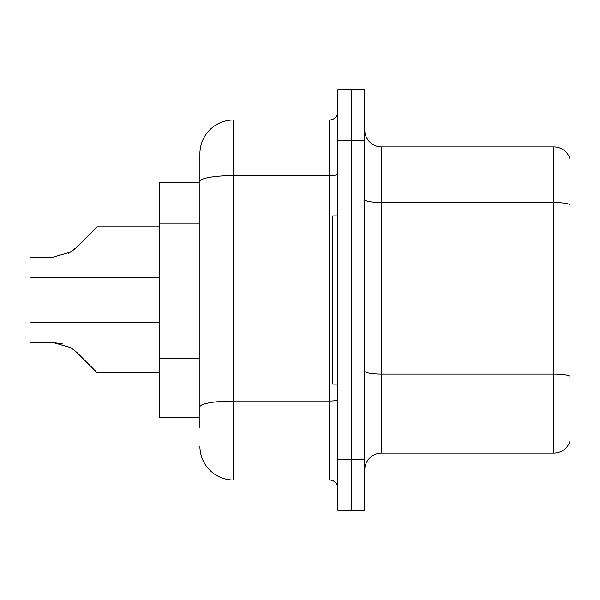 <?xml version="1.0" encoding="UTF-8"?>
<svg xmlns="http://www.w3.org/2000/svg" width="600" height="600" viewBox="0 0 600 600"><rect width="100%" height="100%" fill="white"/><g stroke="black" fill="none" stroke-linecap="round" stroke-linejoin="round"><path stroke-width="0.9" d="M199.905 182.243L159.532 182.243L159.532 417.757L199.905 417.757M364.77 469.905A16.822 16.822 0 0 1 381.593 453.082L553.852 453.082L553.852 146.917L381.593 146.917A16.822 16.822 0 0 1 364.77 130.095A16.822 16.822 0 0 0 381.593 146.917L381.593 453.082M351.308 459.81L351.308 510.278L364.77 510.278L364.77 459.81L351.308 459.81L351.308 510.278L337.853 510.278L337.853 459.81L351.308 459.81L351.308 140.19L351.308 459.81M337.853 459.81L337.853 89.722L351.308 89.722L351.308 140.19L351.308 89.722L364.77 89.722L364.77 459.81M570 159.03A16.822 16.822 0 0 0 553.852 146.917A16.822 16.822 0 0 1 570 159.03L570 440.97A16.822 16.822 0 0 1 553.852 453.082M199.905 427.853L199.905 153.645A33.645 33.645 0 0 1 233.55 120L329.438 120A8.408 8.408 0 0 0 337.853 111.593M233.55 120L233.55 480L329.438 480L329.438 120M337.853 174.142A8.408 1.462 0 0 1 329.438 175.605L233.55 175.605A33.645 5.843 180 0 0 199.905 181.447L199.905 153.645M337.853 488.408A8.408 8.408 0 0 0 329.438 480M233.55 480A33.645 33.645 0 0 1 199.905 446.355M76.86 352.418L97.29 372.84L76.867 352.418L97.29 372.84L76.867 352.418L97.29 372.84L76.867 352.418L97.29 372.84L76.867 352.418L97.29 372.84L76.867 352.418L97.29 372.84L76.867 352.418L97.29 372.84L76.867 352.418L97.29 372.84L76.867 352.418L97.29 372.84L76.867 352.418L97.29 372.84L76.867 352.418L97.29 372.84L76.867 352.418L97.29 372.84L76.867 352.418L97.29 372.84L76.867 352.418L97.29 372.84L76.867 352.418L97.29 372.84L76.867 352.418L97.29 372.84L76.867 352.418L97.29 372.84L76.867 352.418L97.29 372.84L76.86 352.418L97.29 372.84L76.86 352.418L70.8 347.61L76.86 352.418M159.532 322.373L30 322.373L30 342.562L53.07 342.562L62.273 343.845L53.07 342.562L30 342.562L53.07 342.562L62.273 343.845L53.07 342.562L30 342.562L53.07 342.562L62.273 343.845L53.07 342.562L30 342.562L53.07 342.562L62.273 343.845L53.07 342.562L30 342.562L53.07 342.562L62.273 343.845L53.07 342.562L30 342.562L53.07 342.562L62.273 343.845L53.07 342.562L30 342.562L53.07 342.562L62.273 343.845L53.07 342.562L30 342.562L53.07 342.562L62.273 343.845L53.07 342.562L30 342.562L53.07 342.562L62.273 343.845L53.07 342.562L30 342.562L53.07 342.562L70.8 347.61M68.633 253.282L76.86 247.245L88.875 235.23L76.867 247.245L97.29 226.822L76.867 247.245L97.29 226.822L76.867 247.245L97.29 226.822L76.867 247.245L97.29 226.822L76.867 247.245L97.29 226.822L76.867 247.245L97.29 226.822L76.867 247.245L97.29 226.822L76.867 247.245L97.29 226.822L76.867 247.245L97.29 226.822L76.867 247.245L97.29 226.822L76.867 247.245L97.29 226.822L76.867 247.245L97.29 226.822L76.867 247.245L97.29 226.822L76.867 247.245L97.29 226.822L76.867 247.245L97.29 226.822L76.867 247.245L97.29 226.822L76.867 247.245L97.29 226.822L76.86 247.245L97.29 226.822L76.86 247.245L70.8 252.053L76.86 247.245L70.8 252.053L53.07 257.1L30 257.1L30 277.29L159.532 277.29M76.86 247.245L70.8 252.053L53.07 257.1L70.8 252.053L76.86 247.245L70.8 252.053L76.86 247.245L70.8 252.053L53.07 257.1L70.8 252.053L76.86 247.245L70.8 252.053L76.86 247.245L70.8 252.053L53.07 257.1L70.8 252.053L76.86 247.245L70.8 252.053L76.86 247.245L70.8 252.053L53.07 257.1L70.8 252.053L76.86 247.245L70.8 252.053L76.86 247.245L70.8 252.053L53.07 257.1L70.8 252.053L76.86 247.245L70.8 252.053L76.86 247.245L70.8 252.053L53.07 257.1L70.8 252.053L76.86 247.245L70.8 252.053L76.86 247.245L70.8 252.053L53.07 257.1L70.8 252.053L76.86 247.245L70.8 252.053L76.86 247.245L70.8 252.053L53.07 257.1L70.8 252.053L76.86 247.245L70.8 252.053L76.86 247.245L70.8 252.053L53.07 257.1M337.853 215.888L332.805 215.888L332.805 384.112L337.853 384.112M159.532 372.84L97.29 372.84L88.875 364.433M62.273 343.845L53.07 342.562M88.875 235.23L97.29 226.822L159.532 226.822M199.905 223.95L159.532 223.95M199.905 358.522L159.532 358.522M570 204.623A16.822 2.917 180 0 0 553.852 202.522L381.593 202.522A16.822 2.917 0 0 1 364.77 199.597M570 376.215A16.822 2.917 180 0 0 553.852 374.108L381.593 374.108A16.822 2.917 0 0 1 364.77 371.19M364.77 140.19L337.853 140.19M337.853 399.562A8.408 1.462 0 0 1 329.438 401.025L233.55 401.025A33.645 5.843 180 0 0 199.905 406.868"/></g></svg>
